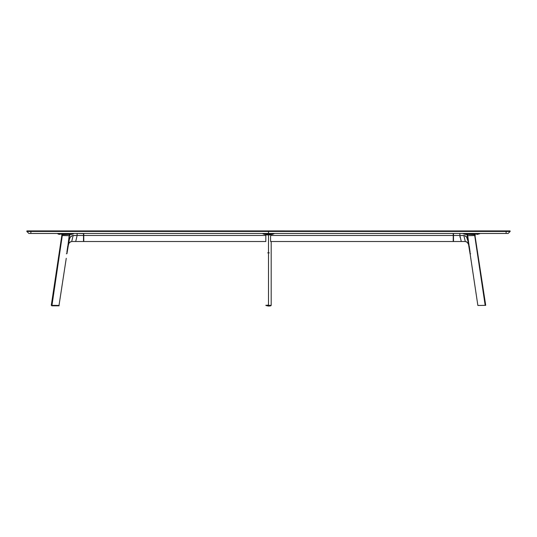 <?xml version="1.0" encoding="UTF-8"?>
<svg xmlns="http://www.w3.org/2000/svg" width="537" height="537" viewBox="0 0 537 537"><rect width="100%" height="100%" fill="white"/><g stroke="black" fill="none" stroke-linecap="round" stroke-linejoin="round"><path stroke-width="0.81" d="M28.864 233.461L26.85 231.447L30.878 231.447L30.878 230.944L26.951 230.944L26.85 231.447L28.864 233.461L30.878 233.461L30.878 231.044L268.5 231.044L30.878 230.944L268.5 230.944L268.5 231.447L26.85 231.447L26.85 231.044L506.123 230.944L506.123 233.461L508.136 233.461L510.15 231.447L508.136 233.461L506.123 233.461L506.123 231.447L30.878 231.447L30.878 233.461L268.5 233.461L268.5 231.044L506.123 231.044L506.123 231.447L268.5 231.447L268.5 233.461L268.5 231.044L510.15 231.044L268.5 230.944L268.5 233.447L506.123 233.461L28.864 233.461M26.85 231.044L30.878 230.944L26.85 231.044M66.407 253.813L66.823 253.759M62.399 235.548L68.81 235.683L69.166 236.065L66.93 253.659M61.842 235.548L62.312 235.548L51.821 305.338L59.157 305.399L51.653 305.365M61.809 235.542L51.317 305.352M51.485 305.506L51.935 305.506L62.312 235.548M81.402 241.543L75.697 241.516L83.537 241.516L75.697 241.516L79.006 241.516L75.697 241.516L77.12 235.475L72.388 235.575L73.139 235.475L71.71 241.516L73.139 235.475L83.537 235.475L83.537 241.516L83.604 233.501L83.691 235.475L83.544 233.488L83.537 235.475L77.12 235.475L77.12 233.488L73.482 233.488L73.482 233.843L69.991 234.447L69.803 235.709L69.333 235.689L69.528 234.4L69.991 234.447L62.057 234.562L61.755 234.125M65.977 233.763L69.991 233.937L69.528 234.4L61.876 234.528L61.748 235.34L68.991 235.676L61.802 235.475L69.333 235.689L69.991 233.937L70.347 233.944L69.991 234.447L70.347 233.944L71.408 233.944L71.052 234.447L71.408 233.944L73.482 233.843L67.904 233.917L70.696 233.83L70.696 233.488L67.977 233.488L70.696 233.83L70.696 233.488L73.482 233.488L72.28 234.246L69.991 234.447L69.219 236.428M60.869 233.944L65.97 233.924M58.016 233.917L57.479 233.488L60.5 233.863L65.93 233.488L62.957 233.488L62.957 233.83L62.957 233.488L60.5 233.488L60.5 233.863L60.5 233.488L57.513 233.461M62.688 233.937L71.408 233.944L62.312 234.152L58.157 233.931L58.09 233.488M61.963 234.501L62.332 234.481M62.312 234.152L62.379 234.568L62.312 234.152M62.856 233.837L61.379 233.951M62.037 233.964L63.158 233.951L62.037 233.964M66.944 253.491L66.91 252.068M68.011 244.771L69.81 237.931L70.938 236.408L72.388 235.575L70.501 236.864L69.327 239.14L67.937 246L69.172 239.804L70.36 237.065L72.388 235.575L70.36 237.065L69.374 239.052L66.997 253.316L67.937 246L68.682 243.691L69.75 242.274L71.71 241.516L83.295 241.543M66.93 251.92L67.83 245.966M68.078 244.785L69.327 236.448L68.078 244.785M75.697 241.516L77.12 235.475L77.12 233.488L83.678 233.568M83.691 241.361L83.691 233.608M62.856 233.924L61.137 233.857M67.977 233.488L65.93 233.488M65.977 233.837L67.971 233.843M81.02 241.543L80.261 241.536M78.697 241.522L77.268 241.516M58.124 233.924L60.835 234.065L58.419 234.166M263.063 233.917L274.038 233.817L262.962 233.488L83.738 233.481L83.738 241.516L265.781 241.516L83.738 241.516L83.738 235.475L265.781 235.475L83.738 235.475L83.738 233.461L262.962 233.488L263.063 233.917L273.185 233.924M63.527 234.065L65.675 234.065L63.527 234.065M64.876 234.313L63.762 234.313L64.876 234.313M64.494 234.313L64.125 234.313L64.494 234.313M59.036 234.213L60.332 234.166M60.037 234.313L58.922 234.313L60.037 234.313M52.223 305.506L51.794 305.808L52.223 305.506M59.057 305.808L52.223 305.808L59.057 305.506M475.983 233.944L471.325 234.065L475.863 233.857M471.03 233.763L473.688 233.931L471.03 233.924M475.158 234.266L474.621 234.568L474.963 233.964L473.842 233.951L474.963 233.964L474.621 234.568L467.472 234.4L467.667 235.689L475.238 235.414L474.728 235.327L475.252 235.34L475.124 234.528L467.472 234.4L467.667 235.689L467.197 235.709L467.009 234.447L467.472 234.4L466.653 233.944L467.009 234.447L465.948 234.447L465.592 233.944L471.023 233.837L466.398 233.931L469.096 233.917L466.304 233.83L469.023 233.488L466.304 233.488L466.304 233.83L463.518 233.843L465.592 233.944L465.948 234.447L463.518 233.488L459.88 233.488L459.88 235.475L453.315 235.475L453.463 241.516L453.463 233.488L459.88 233.488L459.88 235.475L453.463 235.475L453.463 241.516L461.303 241.516L459.88 235.475L461.303 241.516L453.463 241.543L465.29 241.516L463.861 235.475L459.88 235.475L464.612 235.575L466.64 237.065L468.519 242.872L470.009 253.35M472.553 233.823L474.043 233.488L471.07 233.488L472.553 233.823M476.5 233.863L476.5 233.488L474.043 233.488L474.043 233.83L476.5 233.863L478.91 233.83L478.91 233.488L476.5 233.488L476.5 233.863M478.91 233.488L479.521 233.823L478.984 233.917M474.654 234.481L475.037 234.501M475.507 233.944L474.144 233.837M479.145 233.931L473.842 233.944M471.07 233.488L469.023 233.488M470.09 252.068L470.056 253.531M470.029 253.43L468.559 244.389L467.25 242.274L465.29 241.516L463.861 235.475L465.445 235.938L466.64 237.065L467.828 239.804L468.989 244.771M470.097 253.706L467.707 235.649L474.688 235.548L485.179 305.338L477.957 305.472M460.008 235.475L459.927 237.153M453.463 233.488L453.456 235.475L453.396 233.501M455.598 241.543L461.303 241.516M467.781 236.428L468.922 244.785L467.707 239.254L466.492 236.864L464.612 235.575L466.062 236.408L467.19 237.931L468.922 244.785L467.009 234.447L464.72 234.246L463.518 233.488L466.304 233.488L466.304 233.83L463.518 233.843L473.741 234.166M475.567 233.944L474.305 233.937M453.315 241.388L453.315 233.608L453.309 241.388M469.17 245.966L470.07 251.92M477.93 305.405L478.346 305.412M485.683 305.352L485.179 305.338L474.977 235.542L485.683 305.352L478.011 305.506M479.487 233.461L479.017 233.931M455.98 241.543L456.739 241.536M459.732 241.516L458.303 241.522M473.05 234.313L471.929 234.313L473.05 234.313M472.875 234.313L472.292 234.313L472.875 234.313M470.177 253.759L470.593 253.813M477.89 234.313L476.883 234.313L477.89 234.313M476.668 234.166L478.178 234.166M478.319 234.065L476.165 234.065L478.319 234.065M476.265 234.166L478.245 234.166L476.165 234.065M271.326 233.937L265.674 233.937M274.038 233.488L453.262 233.488L271.944 233.488L271.944 233.83L271.944 233.488L268.5 233.488L268.5 233.863L268.5 233.488L265.056 233.488L265.056 233.83L265.056 233.488L262.962 233.488M271.272 234.629L268.5 234.541L268.5 233.964L269.131 233.957M265.741 234.622L271.259 234.622M271.259 234.441L265.741 234.441M265.949 234.421L266.312 234.414M268.5 233.964L268.5 234.541L265.721 234.414M266.164 234.904L270.836 234.904M265.802 305.365L268.5 305.748L265.802 305.365L268.5 305.07M265.788 234.797L265.781 241.516M271.219 241.516L453.262 241.516L453.262 235.475L271.219 235.475L453.262 235.475L453.262 233.461L453.262 241.516L271.219 241.516L271.219 305.331L268.5 305.593L268.5 306.056L265.983 305.506L271.198 305.365L268.5 305.593L268.5 235.025L268.5 305.593L265.781 305.331M266.084 305.479L271.051 305.459M270.594 241.496L270.594 235.911M269.93 305.56L270.527 305.627M266.459 305.634L269.426 306.036L270.917 305.781L268.5 305.754L270.917 305.479M265.077 234.313L265.828 234.313L265.077 234.313M264.426 234.414L265.734 234.414M263.815 234.145L266.332 234.145M266.312 234.166L265.949 234.166L266.312 234.166M270.661 234.145L273.179 234.145M271.272 234.441L272.581 234.414M271.051 234.166L270.688 234.166L271.051 234.166M271.923 234.313L272.675 234.313L271.923 234.313M267.715 252.86L269.285 252.86M510.15 231.447L506.123 231.447L510.15 231.447L510.049 230.944L510.15 231.447M510.049 230.944L506.123 230.944L510.049 230.944M58.989 305.506L66.232 258.317M61.533 233.971L61.876 234.528M62.446 235.548L61.956 235.521M68.071 246.174L68.951 243.167M68.958 243.167L70.642 241.731M470.063 253.612L477.843 305.399M475.252 235.34L474.554 235.548M470.009 253.336L468.929 246.174M468.559 244.389L468.405 243.926M468.049 243.174L466.512 241.798L465.29 241.516M473.6 277.152L472.889 272.447"/></g></svg>
